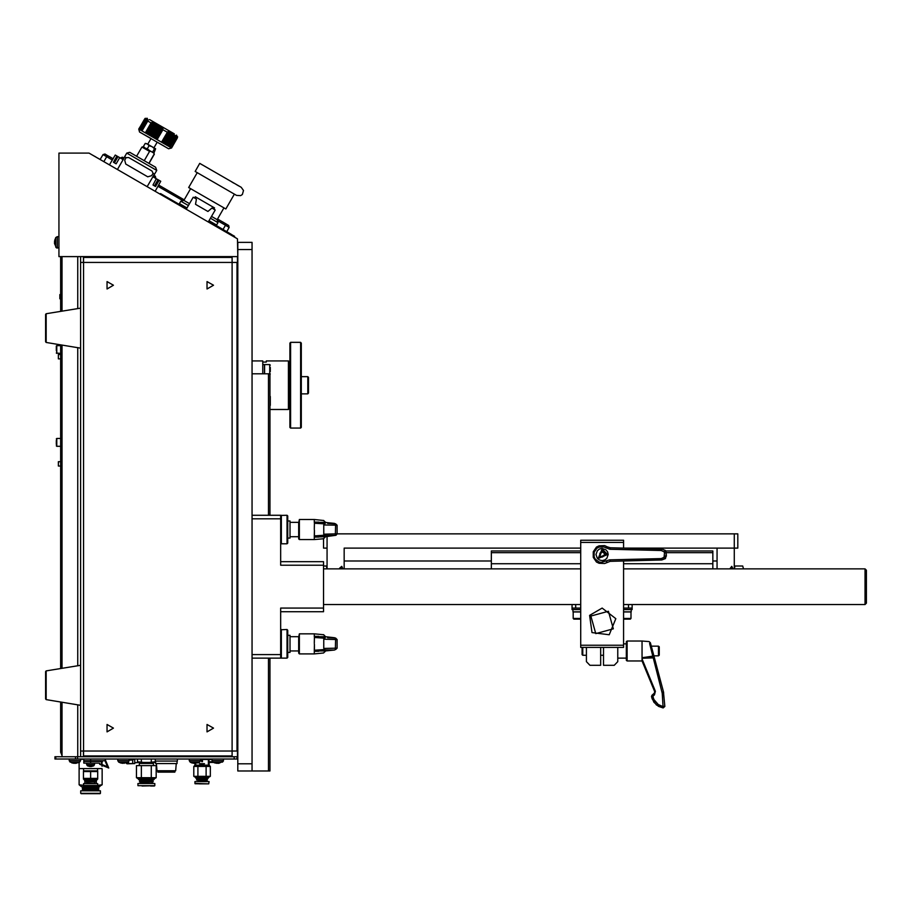 <?xml version="1.0" encoding="UTF-8"?>
<svg xmlns="http://www.w3.org/2000/svg" width="912" height="912" viewBox="0 0 912 912"><rect width="100%" height="100%" fill="white"/><g stroke="black" fill="none" stroke-linecap="round" stroke-linejoin="round"><path stroke-width="1.37" d="M649.538 643.382L662.237 693.211L663.662 693.052L663.537 692.162L664.802 706.424L663.149 707.951L656.458 704.93L652.16 698.98L651.476 696.597L653.915 702.229L658.498 706.321L663.149 707.951L664.802 706.424L662.294 706.355L658.259 704.531L653.938 699.527L652.878 696.369L654.52 694.876L655.363 691.353L642.23 659.479L642.105 661.018L627.091 660.995L627.091 640.988L626.373 641.706L626.373 660.277L627.091 660.995M340.951 568.119L341.738 568.108L340.951 568.119M132.377 759.411L129.162 759.411M75.479 759.001L237.052 759.001L237.052 756.721L54.891 756.721L54.891 759.001L75.479 759.001L75.479 756.721M80.598 759.286L83.813 759.286M83.813 759.001L83.813 760.711L90.607 760.711L90.607 759.001M90.607 761.429L83.813 761.429L83.813 763.15L90.607 763.15L90.607 761.429L101.392 761.429L101.392 764.29L107.491 766.81L104.96 760.711L90.607 760.711M86.651 764.609L87.449 765.841L93.754 765.841L94.552 764.609L86.651 764.609L86.606 763.15M91.257 766.49L89.855 766.536M89.992 766.502L90.607 766.536M120.589 762.911L118.708 762.124L117.808 760.597L118.708 762.124L128.216 762.124L129.128 760.597L117.808 760.597L117.751 759.001M126.38 762.899L120.361 762.899L122.767 763.378M124.499 762.899L123.451 762.911L124.169 763.367M189.24 760.597L190.152 762.124L199.66 762.124L200.56 760.597L189.24 760.597L189.183 759.001M197.824 762.899L191.794 762.899L194.199 763.378M194.917 762.911L195.601 763.367M106.533 759.001L105.347 759.012M155.188 759.001L137.541 759.012L137.541 762.717L134.737 762.717M177.395 759.001L177.395 761.007L155.257 761.007L155.257 759.001M177.042 761.007L177.042 763.572L155.61 763.572L155.61 761.007M156.465 763.572L156.967 770.72L175.685 770.72L176.187 763.572M157.787 770.72L157.787 772.145L174.865 772.145L174.865 770.72M162.028 772.145L159.931 772.145M208.403 762.717L208.973 759.434L208.973 762.717M102.395 761.714L102.395 760.711L102.03 761.953M137.541 762.432L143.537 762.432L137.541 761.714M155.61 761.714L149.112 762.432L155.61 762.432M212.53 761.714L208.973 761.714M208.973 762.432L213.123 762.432M232.047 750.998L232.047 755.945L83.608 755.945L83.608 750.998L232.047 750.998L232.047 262.382L236.995 262.382L236.995 750.998L232.047 750.998M80.598 756.721L80.598 750.998L83.608 750.998L83.608 257.435L232.047 257.435L232.047 262.382L80.598 262.382L80.598 256.66M60.602 311.368L60.602 263.807L62.027 263.807L60.602 263.807L60.602 256.66M62.027 755.467L60.602 752.149L60.602 749.573L62.027 749.573L60.602 749.573L60.602 702.012M55.837 237.519L57.296 236.721L55.769 237.622L55.769 247.129L57.296 248.041L57.296 236.721L58.892 236.664M54.515 242.375L54.583 243.276M54.994 239.639L54.595 241.406M54.526 243.47L54.994 244.484L54.994 239.503M54.994 244.484L54.982 243.55M45.6 314.423L46.204 313.717L46.204 342.49L45.6 341.783L45.6 314.423L46.204 313.717L80.598 308.096M45.6 671.597L46.204 670.89L46.204 699.664L45.6 698.957L45.6 671.597L46.204 670.89L80.598 665.281M208.278 221.947L215.209 209.942L211.926 208.05L207.879 211.493L198.007 205.793L195.51 204.345L196.456 199.124L195.624 198.634L193.184 197.231L186.253 209.236M194.609 198.052L195.316 196.81L196.274 197.357L214.502 207.89L213.784 209.122M222.494 221.901L228.673 225.469L226.199 224.044L225.492 225.287L229.197 227.43L226.837 231.511L229.197 227.43L228.673 225.469L229.197 227.43M104.948 154.037L107.422 155.462L104.948 154.037L102.999 154.561L112.438 160.022M152.874 176.757L156.305 178.741L152.965 185.068L155.519 186.538L159.087 180.348L160.74 181.306L155.2 191.303M123.177 159.611L118.036 156.647L114.456 162.826M109.417 164.867L115.3 155.063L116.953 156.02L113.384 162.211L115.471 163.419L116.166 163.818L119.734 157.628M156.305 178.741L159.087 180.348M153.729 175.275L155.268 176.164L155.667 177.635L154.265 176.825L153.946 177.373M123.496 159.053L121.022 157.628L122.493 157.24L124.032 158.129M126.768 153.102L129.686 152.327L155.599 167.272L156.704 170.396L126.768 153.102L123.907 158.061M154.356 154.185L153.535 152.885L154.356 154.185L148.998 163.465M141.976 147.049L142.956 146.786L150.947 151.392L149.579 151.438L141.976 147.049L136.618 156.328M153.239 152.714L154.151 152.68L155.633 148.816L146.65 143.629L145.179 143.355L143.389 146.456L144.974 147.949M139.559 131.955L138.772 129.025L145.396 118.275L138.772 129.025L171.559 147.949L168.629 148.736L139.559 131.955L151.004 138.556L147.71 144.256M153.9 147.824L157.183 142.135L164.377 146.285M149.579 119.597L174.329 133.882M171.559 147.961L177.555 136.846L177.27 138.054L177.498 136.811L177.156 137.986L176.426 137.575L176.05 135.979L175.492 137.028L175.537 135.683L174.922 136.697L174.967 135.352L174.317 136.355L174.317 134.987L173.633 135.956L172.847 134.132L172.049 135.044L172.026 133.654L171.194 134.554L171.148 133.152L170.293 134.03L170.236 132.628L169.336 133.471L169.267 132.069L168.31 132.878L168.275 131.488L167.295 132.297L162.86 129.732L162.872 128.375L161.72 129.082L161.755 127.726L160.592 128.432L160.626 127.076L159.452 127.771L159.509 126.437L158.3 127.11L158.403 125.799L157.195 126.472L157.309 125.161L156.089 125.833L156.237 124.545L155.017 125.206L155.188 123.941L153.957 124.602L154.174 123.348L152.931 124.009L153.193 122.778L151.951 123.439L152.247 122.242L151.027 122.903L147.778 121.022L148.291 119.962L147.117 120.646L141.406 130.553L147.687 119.609L146.536 120.316L146.661 119.016L145.567 119.757L146.262 118.788L144.905 119.369L145.681 118.446L144.689 119.244L145.51 118.343L144.552 119.164L145.407 118.286M186.607 208.609L160.501 193.538L160.147 194.153M234.384 237.017L234.589 236.311L208.631 221.331M189.468 203.661L183.836 200.412L180.85 201.164L179.425 203.638L186.971 207.993M208.996 220.704L216.543 225.07L217.968 222.596L210.421 218.23M180.85 201.164L188.396 205.519M211.493 216.383L217.124 219.632L217.968 222.596M197.277 172.699L188.704 187.553L195.692 191.588L225.823 208.985L234.395 194.131M241.201 187.336L243.458 190.54L242.33 194.473L240.608 195.67L236.561 195.385L195.111 171.456L199.751 163.408L241.178 187.325M202.259 164.855L199.751 163.408M236.231 184.475L238.705 185.9M233.757 183.038L231.625 181.807M212.61 170.829L202.874 165.209M231.523 234.544L208.78 221.08M83.608 768.577L83.608 770.857L97.607 770.857L97.744 771.586L83.459 771.586L83.459 770.948L83.459 779.042L83.459 778.403L90.607 778.403L90.607 771.586M97.31 779.293L96.82 780.148L84.394 780.148L83.893 779.293L97.31 779.293L97.744 778.403L97.744 779.042M95.965 780.649L85.249 780.649L95.965 780.148M85.534 780.866L95.68 780.866M95.965 782.006L85.249 782.006L95.965 782.006L95.965 781.071M97.675 785.437L97.675 783.579L83.528 783.579L83.528 785.437L97.675 785.437L87.746 785.859M93.457 785.859L100.172 785.859L102.155 784.719L102.155 768.77M131.123 760.106L129.333 760.027M126.483 763.515L134.737 763.515L127.076 763.857L126.483 762.922M60.602 298.805L59.896 298.805L59.896 294.519L60.602 294.519M59.896 294.519L59.896 298.805M56.316 350.561L56.316 346.036L56.749 353.457L56.749 345.602L60.602 345.602M56.316 440.336L56.316 444.463M60.602 358.815L58.322 358.815L58.322 354.529L60.602 354.529M58.322 354.529L58.322 358.815M60.602 465.975L58.322 465.975L58.322 461.689L60.602 461.689M58.322 461.689L58.322 465.975M79.173 762.386L79.173 768.577L101.87 768.577M212.097 760.597L213.009 762.124L222.517 762.124L223.417 760.597L212.097 760.597L212.051 759.001M223.303 761.167L218.743 763.367L214.651 762.899L217.09 763.378M218.515 762.899L217.432 762.911L218.435 763.378M79.64 762.124L75.787 763.378L71.774 762.899L69.232 760.597L70.133 762.124L79.64 762.124L80.552 760.597L69.232 760.597L69.175 759.001L66.975 759.012M75.217 762.911L75.559 763.378M71.774 762.899L74.214 763.378M237.758 763.857L237.758 771.005L252.054 771.005L252.054 242.375L237.758 242.375L237.758 763.857L252.054 763.857M281.341 629.679L287.052 629.565L287.052 658.133L281.341 658.133L281.341 629.679M287.052 658.133L287.77 657.415L287.77 630.272L287.052 629.565M287.77 652.422L290.05 652.422L290.05 635.276L287.77 635.276M298.623 637.214L298.623 653.129L299.341 653.847L299.341 633.851L298.623 637.214M314.344 643.849L314.355 644.602L314.344 643.849M327.328 649.971L314.503 651.316L314.344 650.199L314.344 653.847L299.341 653.847M325.63 636.736L318.824 636.701L324.968 636.701L323.794 634.798L314.344 633.851L314.344 636.85M314.344 643.097L314.355 637.499L314.344 643.097M327.613 650.039L326.758 649.937L327.613 649.982M325.037 637.796L314.48 636.713L325.242 636.701L335.627 638.092L327.647 637.705M323.726 639.221L337.064 639.517L335.627 638.092L335.399 648.181L323.703 648.466L323.703 639.221L325.094 637.796L323.703 639.221L323.703 648.466L325.037 649.891M325.538 650.951L323.578 653.003L314.344 653.847M864.975 604.553L866.4 603.128L866.4 570.262L864.975 568.837L864.975 604.553L623.523 604.553M281.341 515.383L287.052 515.257L287.052 543.837L281.341 543.837L281.341 515.383M287.052 543.837L287.77 543.119L287.77 515.975L287.052 515.257M287.77 538.126L290.05 538.126L290.05 520.98L287.77 520.98M298.623 522.918L298.623 538.832L299.341 539.551L299.341 519.544L298.623 522.918M314.344 529.553L314.355 530.305L314.344 529.553M325.39 536.689L314.503 537.02L314.344 535.903L314.344 539.551L299.341 539.551M325.63 522.439L318.824 522.405L324.968 522.405L323.794 520.501L314.344 519.544L314.344 522.553M314.344 528.8L314.355 523.203L314.344 528.8M314.344 536.507L327.613 535.686M325.037 523.499L314.48 522.416L325.242 522.405L335.627 523.784L327.647 523.408M323.726 524.924L337.064 525.221L335.627 523.784L335.399 533.885L323.703 534.17L323.703 524.924L325.094 523.499L323.703 524.924L323.703 534.17L325.037 535.595M324.968 536.689L323.578 538.707L314.344 539.551M289.913 408.827L289.195 408.827L289.195 361.676L288.477 360.958L266.338 360.958L266.338 362.03L262.77 362.03M288.477 360.958L288.477 409.534L269.906 409.534M262.77 373.817L262.77 360.958L252.054 360.958L262.77 360.958M264.48 373.817L264.48 364.526L262.77 364.526M289.913 343.106L289.913 427.397L290.62 428.116L290.62 342.388L289.913 343.106M300.629 428.116L301.336 427.397L301.336 343.106L300.629 342.388L300.629 428.116L290.62 428.116M307.766 393.824L308.484 393.106L308.484 377.386L307.766 376.679L307.766 393.824L301.336 393.824M270.34 405.395L270.34 396.538L269.906 405.943M264.628 373.817L264.628 364.526L269.77 364.526L269.77 373.817M270.34 371.674L270.34 367.388M742.699 565.976L743.531 568.837L742.699 565.976L735.072 565.976L734.251 568.837M623.523 609.558L632.084 609.558L632.084 604.553M623.523 611.986L631.013 611.986L631.013 618.416L623.523 618.416M628.243 619.134L623.523 619.134L630.306 619.134L631.013 618.416M623.523 611.838L631.229 611.838L631.229 609.558M572.086 604.553L572.086 609.558L580.659 609.558M572.941 609.558L572.941 611.838L580.659 611.838M580.659 618.416L573.158 618.416L573.158 611.986L580.659 611.986M573.158 618.416L573.865 619.134L580.659 619.134M607.267 546.847L604.679 545.638L599.036 545.786L596.505 547.12L593.245 551.726L593.245 557.38L596.505 561.974L599.036 563.32L604.679 563.468L610.082 561.302L661.702 560.025L665.543 558.292L666.376 552.866L664.506 552.866L664.084 557.3L661.234 558.6L609.547 559.877L601.441 562.408L599.059 561.974L595.24 559.102L594.157 556.936L594.157 552.159L596.927 548.272L599.059 547.132L603.835 547.006L609.832 549.241L610.31 547.816L607.255 546.835L606.024 548.032M609.832 549.241L661.234 550.506L664.084 551.806L665.543 550.814L666.376 552.866L665.395 550.483L662.215 549.115L610.31 547.816M596.015 554.553L597.337 550.768L599.458 549.081L602.091 548.477L605.876 549.799L607.563 551.92L608.156 554.553L606.833 558.338L604.724 560.025L602.091 560.629L599.458 560.025L597.337 558.338L596.015 554.553M650.393 642.686L649.15 641.626L642.094 640.988L642.105 661.018L642.242 657.62L646.437 657.039L646.574 657.928L654.098 656.64L650.393 642.686L654.029 656.344M654.098 656.629L654.371 657.643L652.969 657.928L642.094 658.282L642.094 659.479M658.521 646.129L659.239 646.847L659.239 655.135L658.521 655.853L658.521 646.129L651.316 646.129M651.92 695.275L652.878 696.369L651.476 696.597L651.92 695.275L654.303 693.097L654.52 694.876M642.105 661.018L654.702 691.604L654.303 693.097M586.37 655.272L582.802 655.272L582.802 647.417M582.084 647.417L582.084 654.565L582.802 655.272M139.285 762.432L139.251 763.458L153.398 763.458L153.364 762.432L153.398 765.293M136.424 765.681L156.226 765.681L136.424 765.681L136.424 777.697L141.371 777.697L141.371 765.681M153.968 779.578L154.459 778.723L153.968 779.578L138.681 779.578L138.191 778.723L154.459 778.723L156.226 777.697L156.226 765.681M139.536 781.858L152.965 782.006L139.684 782.006L139.536 780.284L153.113 780.284L153.113 779.578L153.113 780.718L139.536 780.718L153.113 780.284M154.755 783.499L154.755 785.642L154.755 783.499L137.894 783.499L137.894 785.642L154.755 785.642L142.044 786.076M150.605 786.076L154.322 786.076L150.605 786.076M100.172 785.859L99.682 786.714L81.533 786.714L79.059 784.719L79.059 766.262M98.747 787.934L82.456 787.934L98.747 787.934L98.747 786.714M82.741 788.15L98.462 788.15M98.747 789.575L82.456 789.575L98.747 789.575L98.747 788.367M100.468 793.292L100.468 790.864L80.746 790.864L80.746 793.292L100.468 793.292L81.179 793.725L100.035 793.725M194.986 763.036L194.917 765.293L209.179 765.293L210.296 766.411L193.8 766.411L193.8 776.397L197.915 776.397L197.915 766.411M208.757 777.286L208.255 778.141L195.829 778.141L195.339 777.286L208.757 777.286L210.296 776.397L210.296 766.411L209.179 765.293L209.087 762.432L209.179 765.293M196.684 778.141L196.969 778.859L207.4 778.643L196.684 779.076L207.4 778.643M207.115 780.284L196.684 779.999L207.4 779.999L207.115 778.859M205.371 783.864L208.688 783.864L204.904 783.864L208.688 783.864L209.122 781.573L194.974 781.573L194.974 783.431L208.688 783.864L195.077 783.704M204.904 783.864L199.192 783.864M113.156 158.779L107.422 155.462L103.843 161.652M140.824 130.211L146.547 120.316L140.824 130.211M139.855 129.652L145.578 119.757L139.855 129.652M139.479 129.436L145.202 119.54L139.479 129.436M139.183 129.265L144.905 119.369L139.194 129.265M138.966 129.139L144.689 119.244L138.977 129.139M138.829 129.059L144.552 119.164L138.829 129.059M160.58 128.421L154.892 138.339L160.615 128.432M159.44 127.76L153.729 137.666L159.463 127.771M158.3 127.099L152.6 137.017L158.335 127.121M169.21 146.604L175.537 135.683M168.583 146.239L174.317 136.355L168.583 146.239M167.899 145.84L173.633 135.956L167.899 145.84M152.942 124.009L147.208 133.904L152.92 123.998M155.017 125.206L149.283 135.101L154.994 125.195M156.1 125.833L150.355 135.717L156.077 125.81M168.332 132.901L162.598 142.785L168.31 132.878M170.293 134.03L164.57 143.925L170.27 134.018M171.205 134.554L165.482 144.449L171.182 134.543M171.536 147.938L177.247 138.043L171.536 147.938M86.743 782.291L86.743 783.294L94.745 783.579M60.602 446.321L56.749 446.321L56.749 438.467L60.602 438.467M314.355 650.199L314.355 644.602L314.344 650.199L324.159 649.515M323.726 648.466L325.094 649.903L334.487 649.994L325.242 650.986L314.344 650.837M334.487 649.982L337.064 648.181L335.399 648.181L335.627 649.606L337.052 648.181L337.052 639.517L334.487 637.705M314.355 535.903L314.355 530.305L314.344 535.903L324.159 535.219M323.726 534.17L325.094 535.595L335.627 535.31L325.242 536.689L317.707 536.689M734.24 568.837L734.24 548.123L737.819 548.123L737.819 533.839L335.399 533.885L335.627 535.31L337.052 533.885L337.052 525.221L334.487 523.408M140.539 782.006L140.539 783.214L152.395 783.499M83.608 789.724L97.607 790.145L98.325 790.864M198.189 780.284L198.189 781.288L206.192 781.573L205.907 780.284M664.084 557.3L665.395 558.623L666.376 555.431M730.535 568.119L731.39 568.803L732.245 568.119L730.535 568.119M665.429 550.54L661.781 549.081M665.395 558.623L661.781 560.025M217.922 226.358L217.124 226.233M602.091 608.133L615.885 618.689L609.273 634.763L592.036 632.575L589.665 615.361L602.091 608.133M590.908 616.067L608.441 611.234L613.263 628.767L595.73 633.601L590.908 616.067M117.032 759.001L113.339 759.012M64.216 759.001L60.58 759.012M188.476 759.001L178.41 759.012M113.464 285.239L107.035 288.944L107.035 281.523L113.464 285.239M213.476 285.239L207.047 288.944L207.047 281.523L213.476 285.239M113.464 728.141L107.035 731.857L107.035 724.424L113.464 728.141M213.476 728.141L207.047 731.857L207.047 724.424L213.476 728.141M323.509 634.672L325.744 636.747M323.509 520.376L325.744 522.451M104.96 759.001L108.699 768.029L99.682 764.29L99.682 763.15L90.607 763.15M339.743 568.837L339.583 568.119L341.715 566.409L342.946 568.837M729.782 568.837L731.755 566.409L732.986 568.837M607.654 554.553L598.147 558.497L602.091 548.978L607.654 554.553M606.013 554.553L599.309 557.335L602.091 550.62L606.013 554.553M325.744 650.94L323.509 653.015M325.744 536.644L323.509 538.718M168.549 772.145L164.114 772.145M200.606 759.434L212.063 759.434M102.338 760.711L102.338 761.714M149.112 762.432L143.537 762.432M151.232 759.012L151.232 761.714M141.417 761.714L141.417 759.012M237.758 756.721L237.052 756.721L237.052 759.001M83.459 750.998L83.459 756.721M237.473 756.721L237.473 256.66L58.892 256.66L58.892 153.079L89 153.079L237.473 238.807L237.758 256.66M83.459 256.66L83.459 262.382M60.602 668.542L60.602 344.839M80.598 750.998L80.598 262.382M62.027 256.66L62.027 311.129M62.027 345.067L62.027 668.314M62.027 702.251L62.027 756.721M97.607 158.05L100.753 159.862M212.678 224.477L215.825 226.301M95.851 157.024L94.825 156.442M92.614 155.154L94.825 156.431M147.151 186.652L154.436 174.032L153.079 173.246L151.654 175.72L147.744 176.768L125.719 164.057L124.682 160.147L126.107 157.673L124.75 156.887L117.454 169.507M126.107 157.673L128.672 157.514L151.939 170.943L153.079 173.246M102.999 154.561L100.138 159.497M107.422 155.462L111.127 157.605M226.199 224.044L217.478 219.005M184.19 199.796L158.597 185.011M154.436 185.911L158.004 179.721M116.953 156.02L118.036 156.647M154.265 176.825L153.478 175.697M148.827 163.373L154.185 154.094M149.579 151.438L144.221 160.717M153.535 152.885L150.947 151.392M151.859 146.65L149.123 145.635L147.322 148.736L149.579 150.605M149.967 150.833L153.136 152.657M155.416 148.702L154.504 148.736L152.714 151.848M154.504 148.736L152.247 146.866M143.697 147.208L143.389 146.456M145.247 148.109L147.322 148.736M149.123 145.635L147.539 144.153M147.254 143.982L145.179 143.355M145.316 132.799L151.027 122.903M142.067 130.929L147.778 121.022M140.311 129.914L146.034 120.019M140.3 129.903L146.011 120.008M156.043 138.989L161.755 129.094M156.009 138.977L161.72 129.082M157.149 139.639L162.86 129.732M161.584 142.192L167.295 132.297M151.495 136.367L157.206 126.472M151.46 136.355L157.172 126.449M169.78 146.923L175.492 137.028L169.769 146.923M170.248 147.197L175.97 137.302M171.445 147.881L177.156 137.986M167.17 145.418L172.881 135.523M167.147 145.407L172.858 135.512M146.228 133.323L151.939 123.428M146.251 133.346L151.962 123.439M148.223 134.486L153.934 124.579L148.246 134.497M163.601 143.355L169.313 133.46M163.624 143.378L169.336 133.471M166.337 144.94L172.049 135.044M166.36 144.951L172.072 135.056M166.543 145.054L172.847 134.132M151.004 136.082L157.309 125.161M165.722 144.586L172.026 133.654M164.844 144.085L171.148 133.152M163.921 143.549L170.236 132.628M162.963 142.99L169.267 132.069M161.96 142.42L168.275 131.488M149.933 135.466L156.237 124.545M148.884 134.862L155.188 123.941M147.858 134.269L154.174 123.348M146.878 133.711L153.193 122.778M145.943 133.163L152.247 122.242M167.306 145.498L173.611 134.577M168.013 145.909L174.317 134.987M168.652 146.273L174.967 135.352M152.099 136.72L158.403 125.799M153.205 137.359L159.509 126.437M154.322 138.008L160.626 127.076M155.45 138.647L161.755 127.726M156.568 139.297L162.872 128.375M141.383 130.53L147.687 119.609M141.987 130.883L148.291 119.962M180.918 205.325L181.271 204.71M183.836 200.412L190.619 188.659M214.309 224.272L212.941 223.486M90.607 778.403L97.744 778.403L97.744 770.948M137.541 759.001L137.541 762.717M132.673 763.515L132.673 759.844M128.546 763.515L128.546 761.873M134.737 763.515L134.737 759.001M56.316 443.426L56.316 441.362M252.054 658.133L280.622 658.133L280.622 608.133L323.486 608.133L323.486 561.701L280.622 561.701M325.31 650.986L318.824 650.986L325.63 650.951M318.698 636.382L314.503 636.371M324.968 650.986L317.707 650.986M314.503 651.316L318.698 651.316M280.622 611.701L323.486 611.701L323.486 608.133M580.659 645.274L580.659 647.417L623.523 647.417L623.523 645.274L580.659 645.274L580.659 542.412L623.523 542.412L623.523 540.269L580.659 540.269L580.659 542.412M623.523 645.274L623.523 560.971M734.24 533.839L734.24 548.123L623.523 548.135L623.523 542.412M252.054 518.837L280.622 518.837L280.622 565.269L323.486 565.269M280.622 518.837L280.622 515.257L252.054 515.257M325.538 536.655L336.083 535.23L337.064 533.885L337.064 525.221M325.31 536.689L318.824 536.689L325.63 536.655M318.698 522.086L314.503 522.074M314.503 537.02L318.698 537.02M252.054 654.565L280.622 654.565M252.054 373.817L268.481 373.817L268.481 515.257M252.054 771.005L269.906 771.005L269.906 658.133M268.481 658.133L268.481 771.005M269.906 515.257L269.906 373.817L268.481 373.817M300.629 342.388L290.62 342.388M600.655 647.417L600.655 665.281L589.939 665.281L586.37 661.702L586.37 647.417M603.516 647.417L603.516 665.281L614.232 665.281L617.8 661.702L617.8 647.417M628.516 604.553L628.516 608.133L623.523 608.133M580.659 608.133L575.654 608.133L575.654 604.553M628.516 608.133L632.084 608.133M572.086 608.133L575.654 608.133M666.376 552.695L712.808 552.695L712.808 550.985L665.851 550.985M712.808 552.695L712.808 568.837M580.659 550.985L491.363 550.985L491.363 568.837M491.363 552.695L580.659 552.695M712.808 563.764L623.523 563.764M580.659 563.764L491.363 563.764M580.659 548.123L344.2 548.123M344.2 548.557L344.2 568.837M327.055 567.412L326.234 565.976L327.055 568.837L327.055 548.557M326.234 565.976L323.486 565.976M717.094 568.837L717.094 548.123M323.486 538.718L323.486 548.123L327.055 548.123L327.055 536.507M607.267 562.259L606.024 561.074M666.376 554.553L666.376 556.229L664.506 556.229M661.234 550.506L661.702 549.081M661.702 560.025L661.234 558.6M609.832 559.865L610.31 561.29M602.091 551.999L604.303 553.276L604.303 555.83L602.091 557.107L599.868 555.83L599.868 553.276L602.091 551.999M626.373 658.133L617.8 658.133M653.676 655.021L652.422 656.207L646.437 657.039M654.371 657.643L663.446 691.82L654.371 657.643L645.457 658.054M658.521 655.853L653.893 655.853M663.149 707.951L662.237 693.211M655.363 691.353L654.702 691.604L654.52 694.841M603.516 655.272L600.655 655.272M141.371 777.697L151.278 777.697L151.278 765.681M151.278 777.697L156.226 777.697M84.827 783.579L84.827 780.148M79.059 784.719L83.528 785.323M96.376 783.579L96.376 780.148M97.675 785.323L102.155 784.719M197.915 776.397L206.169 776.397L206.169 766.411M206.169 776.397L210.296 776.397M204.539 763.64L202.042 764.324L199.557 763.64M203.821 763.64L200.275 763.64M202.042 764.245L203.832 763.697L200.264 763.697L202.042 764.245M202.042 764.461L199.546 763.697L204.55 763.697L202.042 764.461M195.692 763.378L195.692 765.145L208.403 765.145L208.403 759.434M201.689 760.084L202.407 760.084L202.407 761.611L201.689 761.611L201.689 760.084L201.689 761.474L202.407 761.474L202.407 760.084M77.497 756.721L77.497 759.001M234.19 756.721L234.19 759.001M55.723 756.721L55.723 759.001M77.748 756.721L77.748 704.816M77.748 665.749L77.748 347.632M77.748 308.564L77.748 256.66M217.398 220.613L225.492 225.287L223.132 229.368M157.879 186.253L182.845 200.663M317.707 636.701L325.242 636.701M314.355 637.499L324.159 638.172M334.316 637.682L325.39 636.713M325.39 650.986L334.636 649.982M317.707 522.405L325.242 522.405M314.355 523.203L324.159 523.876M334.316 523.385L325.39 522.416M237.758 249.523L252.054 249.523M664.084 551.806L664.506 552.866M662.066 692.231L663.446 691.82M92.75 761.429L92.75 760.711M88.464 761.429L88.464 760.711M94.552 764.609L94.609 763.15M87.449 765.841L89.912 766.536M91.303 766.536L93.754 765.841M129.128 760.597L129.185 759.001M126.574 762.899L128.216 762.124M200.56 760.597L200.617 759.001M190.152 762.124L191.794 762.899M198.007 762.899L199.66 762.124M194.894 762.911L195.955 762.911M55.803 247.198L58.892 248.087M57.091 236.732L55.769 237.622L54.515 241.349M54.515 243.401L56.293 247.699M45.6 341.783L46.204 342.49L80.598 348.099M45.6 698.957L46.204 699.664L80.598 705.284M57.182 236.721L55.769 237.622M56.43 247.779L57.091 248.018M57.182 248.03L55.769 247.129M155.667 177.635L155.348 178.182M156.704 170.396L153.854 175.343M145.065 118.48L147.413 118.343M177.544 137.222L176.495 135.124M121.022 157.628L120.703 158.186M217.124 219.632L223.907 207.879M97.607 768.577L97.607 770.857M85.249 782.006L85.249 781.071M94.46 782.291L94.46 783.294M83.528 785.437L83.961 785.859M131.887 760.027L133.756 759.411M102.03 760.711L102.03 766.331L102.03 760.711M56.316 353.035L60.602 353.457M56.749 345.602L56.316 346.036L56.749 345.602M56.749 438.467L56.316 438.9L56.749 438.467M56.749 446.321L56.316 445.9L56.749 446.321M223.406 760.802L223.474 759.001M213.009 762.124L214.651 762.899M80.552 760.597L80.598 759.001M74.556 762.911L75.639 762.911M280.622 657.415L281.341 658.133M280.622 630.272L281.341 629.565M298.623 636.701L290.05 636.701M298.623 650.986L290.05 650.986M314.344 633.851L299.341 633.851M337.064 648.181L337.064 639.517M864.975 568.837L623.523 568.837M580.659 568.837L323.486 568.837M580.659 604.553L323.486 604.553M280.622 543.119L281.341 543.837M280.622 515.975L281.341 515.257M298.623 522.405L290.05 522.405M298.623 536.689L290.05 536.689M314.344 519.544L299.341 519.544M289.195 408.827L288.477 409.534M289.913 361.676L289.195 361.676M307.766 376.679L301.336 376.679M269.906 395.979L270.34 396.538M269.906 374.513L270.34 373.966M269.77 364.526L270.34 365.108M717.094 560.983L712.808 560.983M491.363 560.983L344.2 560.983M734.24 567.412L735.072 565.976M626.373 643.849L623.523 643.849M642.094 640.988L627.091 640.988M139.251 765.293L139.251 763.458M138.191 778.723L136.424 777.697M139.536 780.284L139.536 779.578M152.965 782.006L152.828 780.501M152.11 782.006L152.11 783.214L152.11 782.006M153.113 781.858L153.113 780.718M82.456 787.934L82.456 786.714M82.456 789.575L82.456 788.367M83.608 790.145L82.889 790.864M80.746 793.292L81.179 793.725M194.917 765.293L193.8 766.411M195.339 777.286L193.8 776.397M196.684 779.999L196.684 779.076M207.4 779.999L207.4 779.076"/></g></svg>
